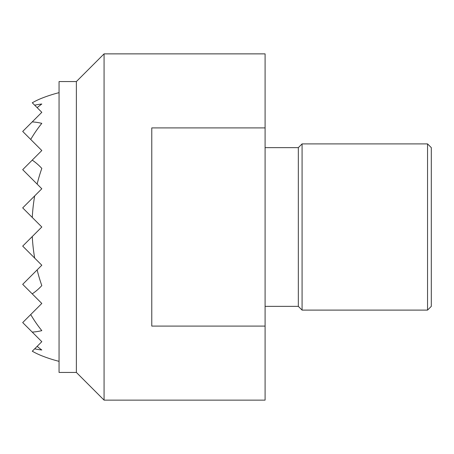 <?xml version="1.0" encoding="UTF-8"?>
<svg xmlns="http://www.w3.org/2000/svg" width="454" height="454" viewBox="0 0 454 454"><rect width="100%" height="100%" fill="white"/><g stroke="black" fill="none" stroke-linecap="round" stroke-linejoin="round"><path stroke-width="0.68" d="M59.06 81.567L76.374 81.567L76.374 372.433L59.06 372.433L59.06 81.567M104.074 227L104.074 53.867L265.091 53.867L265.091 400.133L104.074 400.133L104.074 227M265.091 326.097L151.772 326.097L151.772 127.903L265.091 127.903M265.091 147.641L298.329 147.641L298.329 306.359L265.091 306.359M302.08 143.895L427.549 143.895L427.549 310.105L302.08 310.105L302.08 143.895L298.329 147.641M427.549 143.895L431.3 147.641L431.3 306.359L427.549 310.105M34.68 105.18L37.137 107.643A138.215 97.735 90 0 1 41.813 104.017A123.312 87.196 90 0 0 34.68 105.18L32.274 102.78A133.737 94.563 90 0 1 41.813 98.212A138.51 138.51 0 0 1 59.06 92.661M37.137 107.643L41.813 112.314L32.223 121.905A105.186 74.382 90 0 1 41.813 123.363A137.329 97.111 90 0 0 30.719 139.446L41.813 150.541L32.223 160.131A73.906 52.261 90 0 1 41.813 168.406A130.979 92.616 90 0 0 37.137 184.097L41.813 188.773L34.68 195.907A130.979 92.616 90 0 0 32.274 217.46L41.813 227L32.274 236.54A130.979 92.616 90 0 0 34.68 258.093L41.813 265.227L37.137 269.903A130.979 92.616 90 0 0 41.813 285.594A73.906 52.261 90 0 1 32.223 293.869L41.813 303.459L30.719 314.554A137.329 97.111 90 0 0 41.813 330.637A105.186 74.382 90 0 1 32.223 332.095L41.813 341.686L37.137 346.357A138.215 97.735 90 0 0 41.813 349.983A123.312 87.196 90 0 1 34.68 348.82L32.274 351.22A133.737 94.563 90 0 0 41.813 355.788A138.51 138.51 0 0 0 59.06 361.339M32.223 121.905L22.7 131.427L30.719 139.446M32.223 160.131L22.7 169.66L37.137 184.097M34.68 195.907L22.7 207.887L32.274 217.46M37.137 346.357L34.68 348.82M30.719 314.554L22.7 322.573L32.223 332.095M37.137 269.903L22.7 284.34L32.223 293.869M32.274 236.54L22.7 246.113L34.68 258.093M76.374 81.567L104.074 53.867M298.329 306.359L302.08 310.105M76.374 372.433L104.074 400.133"/></g></svg>
